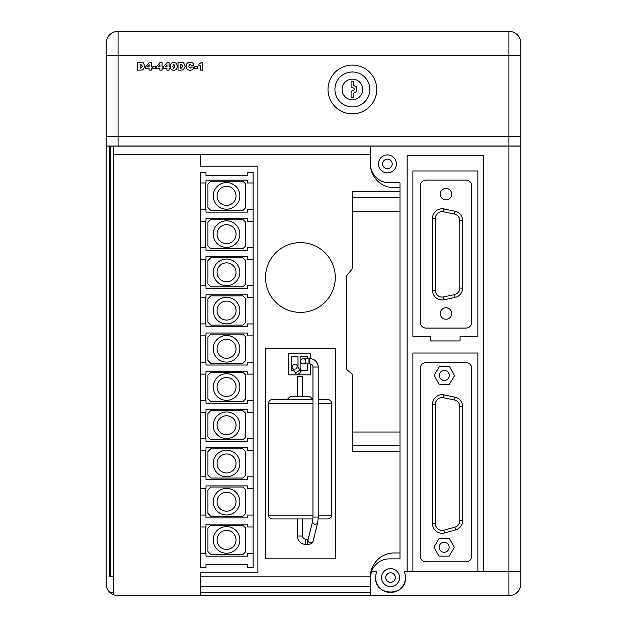 <?xml version="1.0" encoding="UTF-8"?>
<svg xmlns="http://www.w3.org/2000/svg" width="627" height="627" viewBox="0 0 627 627"><rect width="100%" height="100%" fill="white"/><g stroke="black" fill="none" stroke-linecap="round" stroke-linejoin="round"><path stroke-width="0.94" d="M520.872 136.373L508.928 136.373L508.928 55.239L520.872 55.239L520.872 136.467L106.128 136.467L106.128 43.294A11.944 11.944 0 0 1 118.072 31.35L508.928 31.35A11.944 11.944 0 0 1 520.872 43.294L520.872 55.239L520.872 43.294A11.944 11.944 0 0 0 508.928 31.35A11.944 11.944 0 0 1 520.872 43.294M113.299 154.814L113.777 154.814L113.777 146.122L106.128 146.122L106.128 136.467M106.128 146.028L520.872 146.028L520.872 583.706L520.872 571.761L508.928 571.761L508.928 146.122L520.872 146.122M520.872 136.467L520.872 146.028M305.772 544.408L305.772 539.149A3.104 3.104 0 0 1 302.669 536.046L297.41 536.046A8.363 8.363 0 0 0 305.772 544.408L307.716 544.408C310.961 544.181 312.755 543.084 313.108 541.125L317.724 522.628L318.218 517.071L318.218 367.03A8.363 8.363 0 0 0 309.856 358.668L303.241 358.668A2.626 2.626 0 0 1 305.866 361.293A2.626 2.626 0 0 1 303.241 363.919A2.626 2.626 0 0 1 300.607 361.293A2.626 2.626 0 0 0 303.241 363.919L308.97 363.919L308.97 358.668M318.218 517.071L312.959 517.071L312.959 367.03A3.104 3.104 0 0 0 309.856 363.919L309.856 358.668M296.869 374.962L301.211 371.999L296.869 374.962L295.544 373.026L299.886 370.063L297.112 365.737C297.668 365.753 297.355 366.795 296.163 368.848C294.149 369.319 293.13 369.287 293.107 368.762M305.866 361.293A2.626 2.626 0 0 0 303.241 358.668A2.626 2.626 0 0 1 305.866 361.293M439.159 547.285A5 5 0 0 0 444.151 552.277A5 5 0 0 0 449.151 547.285A5 5 0 0 0 444.151 542.284A5 5 0 0 0 439.159 547.285M439.347 375.463A4.992 4.992 0 0 0 444.347 380.456A4.992 4.992 0 0 0 449.34 375.463A4.992 4.992 0 0 0 444.347 370.471A4.992 4.992 0 0 0 439.347 375.463M440.256 313.5A5.737 5.737 0 0 0 445.985 319.237A5.737 5.737 0 0 0 451.722 313.5A5.737 5.737 0 0 0 445.985 307.763A5.737 5.737 0 0 0 440.256 313.5M440.256 194.19A5.737 5.737 0 0 0 445.985 199.919A5.737 5.737 0 0 0 451.722 194.19A5.737 5.737 0 0 0 445.985 188.453A5.737 5.737 0 0 0 440.256 194.19M392.204 163.906A4.781 4.781 0 0 1 387.423 168.687A4.781 4.781 0 0 1 382.65 163.906A4.781 4.781 0 0 1 387.423 159.133A4.781 4.781 0 0 1 392.204 163.906M378.442 163.906A8.982 8.982 0 0 0 387.423 172.887A8.982 8.982 0 0 0 396.405 163.906A8.982 8.982 0 0 0 387.423 154.924A8.982 8.982 0 0 0 378.442 163.906M395.316 577.592A4.781 4.781 0 0 1 390.535 582.373A4.781 4.781 0 0 1 385.754 577.592A4.781 4.781 0 0 1 390.535 572.819A4.781 4.781 0 0 1 395.316 577.592M381.545 577.592A8.99 8.99 0 0 0 390.535 586.582A8.99 8.99 0 0 0 399.524 577.592A8.99 8.99 0 0 0 390.535 568.611A8.99 8.99 0 0 0 381.545 577.592M342.068 89.449A10.314 10.314 0 0 0 352.382 99.764A10.314 10.314 0 0 0 362.688 89.449A10.314 10.314 0 0 0 352.382 79.135A10.314 10.314 0 0 0 342.068 89.449M369.836 89.449A17.462 17.462 0 0 0 352.382 71.987A17.462 17.462 0 0 0 334.92 89.449A17.462 17.462 0 0 0 352.382 106.911A17.462 17.462 0 0 0 369.836 89.449M328.015 89.449A24.367 24.367 0 0 0 352.382 113.816A24.367 24.367 0 0 0 376.749 89.449A24.367 24.367 0 0 0 352.382 65.083A24.367 24.367 0 0 0 328.015 89.449M213.243 539.925A13.308 13.308 0 0 1 226.551 526.617A13.308 13.308 0 0 1 239.859 539.925A13.308 13.308 0 0 1 226.551 553.233A13.308 13.308 0 0 1 213.243 539.925A13.308 13.308 0 0 0 226.551 553.233A13.308 13.308 0 0 0 239.859 539.925M213.243 501.702A13.308 13.308 0 0 1 226.551 488.394A13.308 13.308 0 0 1 239.859 501.702A13.308 13.308 0 0 1 226.551 515.01A13.308 13.308 0 0 1 213.243 501.702A13.308 13.308 0 0 0 226.551 515.01A13.308 13.308 0 0 0 239.859 501.702M213.243 463.478A13.308 13.308 0 0 1 226.551 450.17A13.308 13.308 0 0 1 239.859 463.478A13.308 13.308 0 0 1 226.551 476.786A13.308 13.308 0 0 1 213.243 463.478A13.308 13.308 0 0 0 226.551 476.786A13.308 13.308 0 0 0 239.859 463.478M213.243 425.247A13.308 13.308 0 0 1 226.551 411.947A13.308 13.308 0 0 1 239.859 425.247A13.308 13.308 0 0 1 226.551 438.555A13.308 13.308 0 0 1 213.243 425.247A13.308 13.308 0 0 0 226.551 438.555A13.308 13.308 0 0 0 239.859 425.247M213.243 387.024A13.308 13.308 0 0 1 226.551 373.716A13.308 13.308 0 0 1 239.859 387.024A13.308 13.308 0 0 1 226.551 400.332A13.308 13.308 0 0 1 213.243 387.024A13.308 13.308 0 0 0 226.551 400.332A13.308 13.308 0 0 0 239.859 387.024M213.243 348.8A13.308 13.308 0 0 1 226.551 335.492A13.308 13.308 0 0 1 239.859 348.8A13.308 13.308 0 0 1 226.551 362.108A13.308 13.308 0 0 1 213.243 348.8A13.308 13.308 0 0 0 226.551 362.108A13.308 13.308 0 0 0 239.859 348.8M213.243 310.577A13.308 13.308 0 0 1 226.551 297.269A13.308 13.308 0 0 1 239.859 310.577A13.308 13.308 0 0 1 226.551 323.885A13.308 13.308 0 0 1 213.243 310.577A13.308 13.308 0 0 0 226.551 323.885A13.308 13.308 0 0 0 239.859 310.577M213.243 272.353A13.308 13.308 0 0 1 226.551 259.045A13.308 13.308 0 0 1 239.859 272.353A13.308 13.308 0 0 1 226.551 285.653A13.308 13.308 0 0 1 213.243 272.353A13.308 13.308 0 0 0 226.551 285.653A13.308 13.308 0 0 0 239.859 272.353M213.243 234.122A13.308 13.308 0 0 1 226.551 220.814A13.308 13.308 0 0 1 239.859 234.122A13.308 13.308 0 0 1 226.551 247.43A13.308 13.308 0 0 1 213.243 234.122A13.308 13.308 0 0 0 226.551 247.43A13.308 13.308 0 0 0 239.859 234.122M213.243 195.898A13.308 13.308 0 0 1 226.551 182.59A13.308 13.308 0 0 1 239.859 195.898A13.308 13.308 0 0 1 226.551 209.206A13.308 13.308 0 0 1 213.243 195.898A13.308 13.308 0 0 0 226.551 209.206A13.308 13.308 0 0 0 239.859 195.898M370.361 595.65L370.361 577.969L371.396 571.761L376.819 571.761A14.907 14.907 0 0 0 375.628 577.592C374.531 596.841 406.578 596.779 405.442 577.592A14.907 14.907 0 0 0 404.25 571.761L508.928 571.761L508.928 595.65L118.072 595.65L200.256 595.65L200.256 572.208L257.885 572.208L257.885 166.186L200.256 166.186L200.256 154.814L113.777 154.814M375.628 577.592A14.907 14.907 0 0 0 390.535 592.507A14.907 14.907 0 0 0 405.442 577.592M265.527 277.495A34.877 34.877 0 0 0 300.411 312.379A34.877 34.877 0 0 0 335.288 277.495A34.877 34.877 0 0 0 300.411 242.618A34.877 34.877 0 0 0 265.527 277.495M302.669 396.64L302.669 376.709L297.41 376.709L297.41 396.64M301.211 371.999L299.886 370.063M287.135 399.509L290.105 396.64L309.973 396.64L312.944 399.509L272.322 399.509C270.002 399.736 268.724 401.006 268.505 403.326L312.959 403.326M318.218 399.509L327.749 399.509C330.076 399.736 331.346 401.006 331.573 403.326L318.218 403.326M318.218 515.135L331.573 515.135C330.837 516.287 332.961 517.157 327.749 518.96L318.171 518.96M312.912 518.96L272.322 518.96L297.41 518.96L297.41 536.046M298.005 367.218L298.005 356.583L291.422 356.583L291.422 370.596L293.93 370.596M106.128 146.122L106.128 583.706A11.944 11.944 0 0 0 110.07 592.57L113.299 592.57L113.299 576.158L109.568 576.158L109.568 146.122M425.976 362.602A5.737 5.737 0 0 0 420.247 368.339L420.247 556.071A5.737 5.737 0 0 0 425.976 561.808L465.994 561.808A5.737 5.737 0 0 0 471.731 556.071L471.731 368.339A5.737 5.737 0 0 0 465.994 362.602L425.976 362.602M425.976 180.067A5.737 5.737 0 0 0 420.247 185.796L420.247 322.341A5.737 5.737 0 0 0 425.976 328.07L465.994 328.07A5.737 5.737 0 0 0 471.731 322.341L471.731 185.796A5.737 5.737 0 0 0 465.994 180.067L425.976 180.067M242.908 525.246L210.805 525.246L207.937 528.106L207.937 551.603L210.805 554.472L242.908 554.472L245.776 551.603L245.776 528.106L242.908 525.246M242.908 487.014L210.805 487.014L207.937 489.883L207.937 513.38L210.805 516.248L242.908 516.248L245.776 513.38L245.776 489.883L242.908 487.014M242.908 448.791L210.805 448.791L207.937 451.659L207.937 475.156L210.805 478.017L242.908 478.017L245.776 475.156L245.776 451.659L242.908 448.791M242.908 410.567L210.805 410.567L207.937 413.436L207.937 436.925L210.805 439.793L242.908 439.793L245.776 436.925L245.776 413.436L242.908 410.567M242.908 372.344L210.805 372.344L207.937 375.212L207.937 398.701L210.805 401.57L242.908 401.57L245.776 398.701L245.776 375.212L242.908 372.344M242.908 334.12L210.805 334.12L207.937 336.981L207.937 360.478L210.805 363.346L242.908 363.346L245.776 360.478L245.776 336.981L242.908 334.12M242.908 295.889L210.805 295.889L207.937 298.758L207.937 322.254L210.805 325.123L242.908 325.123L245.776 322.254L245.776 298.758L242.908 295.889M242.908 257.666L210.805 257.666L207.937 260.534L207.937 284.031L210.805 286.892L242.908 286.892L245.776 284.031L245.776 260.534L242.908 257.666M242.908 219.442L210.805 219.442L207.937 222.311L207.937 245.8L210.805 248.668L242.908 248.668L245.776 245.8L245.776 222.311L242.908 219.442M205.774 527.001L205.774 553.28M200.256 527.001L205.993 527.001L205.993 524.133L247.367 524.133L247.367 527.001L253.104 527.001L253.104 553.28L247.367 553.28L247.367 556.149L205.993 556.149L205.993 553.28L200.256 553.28L200.256 515.057L205.993 515.057L205.993 517.926L247.367 517.926L247.367 515.057L253.104 515.057L253.104 488.778L247.367 488.778L247.367 485.909L205.993 485.909L205.993 488.778L200.256 488.778L200.256 476.833L205.993 476.833L205.993 479.702L247.367 479.702L247.367 476.833L253.104 476.833L253.104 450.554L247.367 450.554L247.367 447.686L205.993 447.686L205.993 450.554L200.256 450.554L200.256 438.61L205.993 438.61L205.993 441.471L247.367 441.471L247.367 438.61L253.104 438.61L253.104 412.323L247.367 412.323L247.367 409.462L205.993 409.462L205.993 412.323L200.256 412.323L200.256 400.379L205.993 400.379L205.993 403.247L247.367 403.247L247.367 400.379L253.104 400.379L253.104 374.1L247.367 374.1L247.367 371.231L205.993 371.231L205.993 374.1L200.256 374.1L200.256 362.155L205.993 362.155L205.993 365.024L247.367 365.024L247.367 362.155L253.104 362.155L253.104 335.876L247.367 335.876L247.367 333.008L205.993 333.008L205.993 335.876L200.256 335.876L200.256 323.932L205.993 323.932L205.993 326.8L247.367 326.8L247.367 323.932L253.104 323.932L253.104 297.653L247.367 297.653L247.367 294.784L205.993 294.784L205.993 297.653L200.256 297.653L200.256 285.708L205.993 285.708L205.993 288.569L247.367 288.569L247.367 285.708L253.104 285.708L253.104 259.429L247.367 259.429L247.367 256.561L205.993 256.561L205.993 259.429L200.256 259.429L200.256 247.477L205.993 247.477L205.993 250.345L247.367 250.345L247.367 247.477L253.104 247.477L253.104 221.198L247.367 221.198L247.367 218.337L205.993 218.337L205.993 221.198L200.256 221.198L200.256 209.253L205.993 209.253L205.993 212.122L247.367 212.122L247.367 209.253L253.104 209.253L253.104 221.198M205.774 488.778L205.774 515.057M205.774 450.554L205.774 476.833M205.774 412.323L205.774 438.61M205.774 374.1L205.774 400.379M205.774 335.876L205.774 362.155M205.774 297.653L205.774 323.932M205.774 259.429L205.774 285.708M205.774 221.198L205.774 247.477M253.104 527.001L253.104 515.057M253.104 488.778L253.104 476.833M253.104 450.554L253.104 438.61M253.104 412.323L253.104 400.379M253.104 374.1L253.104 362.155M253.104 335.876L253.104 323.932M253.104 297.653L253.104 285.708M253.104 259.429L253.104 247.477M242.908 181.219L210.805 181.219L207.937 184.079L207.937 207.576L210.805 210.445L242.908 210.445L245.776 207.576L245.776 184.079L242.908 181.219M205.774 182.974L205.774 209.253M200.256 209.253L200.256 182.974L205.993 182.974L205.993 180.106L247.367 180.106L247.367 182.974L253.104 182.974L253.104 209.253M253.104 182.974L253.104 172.464L247.367 172.464L247.367 175.333L205.993 175.333L205.993 172.464L200.256 172.464L200.256 182.974M253.104 553.28L253.104 567.357L247.367 567.357L247.367 564.496L205.993 564.496L205.993 567.357L200.256 567.357L200.256 553.28M200.256 515.057L200.256 488.778M200.256 476.833L200.256 450.554M200.256 438.61L200.256 412.323M200.256 400.379L200.256 374.1M200.256 362.155L200.256 335.876M200.256 323.932L200.256 297.653M200.256 285.708L200.256 259.429M200.256 247.477L200.256 221.198M399.987 451.456L352.202 451.456L352.202 374.053L346.472 369.366L346.472 275.951L346.472 369.366M399.987 191.525L352.202 191.525L352.202 268.928L346.472 275.951M399.987 187.739L394.25 187.739A23.889 23.889 0 0 1 370.361 163.851L370.361 154.72L113.777 154.72M265.527 348.275L265.527 558.829L335.288 558.829L335.288 348.275L265.527 348.275M352.202 432.034L399.987 432.034M370.361 163.851L370.361 146.122L113.777 146.122M508.928 136.373L106.128 136.373M106.128 583.706L106.128 557.427M110.07 592.57A11.944 11.944 0 0 0 118.072 595.65M370.361 146.122L508.928 146.122M399.987 552.959L394.25 552.959A23.889 23.889 0 0 0 370.361 576.856L370.361 577.969A19.116 19.116 0 0 1 389.469 558.861L399.987 558.861L399.987 182.818L389.469 182.818A19.116 19.116 0 0 1 370.361 163.702M483.605 571.377L483.605 155.676L407.15 155.676L407.15 571.377L483.605 571.377M106.128 43.294A11.944 11.944 0 0 1 118.072 31.35A11.944 11.944 0 0 0 106.128 43.294M520.872 583.706A11.944 11.944 0 0 1 508.928 595.65A11.944 11.944 0 0 0 520.872 583.706M477.868 571.377L477.868 353.017L412.887 353.017L412.887 571.377M412.887 170.967L412.887 336.291L430.443 336.291L430.443 340.947L460.069 340.947L460.069 336.291L477.868 336.291L477.868 170.967L412.887 170.967M140.213 70.161L137.681 70.161L137.681 62.426L143.324 62.872L144.915 66.305L142.956 69.84L140.213 70.161M140.158 68.178L140.816 68.178L142.439 66.305L140.848 64.409L140.158 64.409L140.158 68.178M151.256 70.161L149.077 70.161L149.077 68.57L145.707 68.57L145.707 66.752L149.187 62.629L151.256 62.629L151.256 66.885L152.149 66.885L152.149 68.57L151.256 68.57L151.256 70.161M149.132 64.691L147.361 66.885L149.132 66.885L149.132 64.691M155.621 68.28L152.941 68.28L152.941 66.297L155.621 66.297L155.621 68.28M162.064 70.161L159.877 70.161L159.877 68.57L156.515 68.57L156.515 66.752L159.987 62.629L162.064 62.629L162.064 66.885L162.949 66.885L162.949 68.57L162.064 68.57L162.064 70.161M159.932 64.691L158.169 66.885L159.932 66.885L159.932 64.691M169.094 70.161L166.915 70.161L166.915 68.57L163.545 68.57L163.545 66.752L167.025 62.629L169.094 62.629L169.094 66.885L169.988 66.885L169.988 68.57L169.094 68.57L169.094 70.161M166.97 64.691L165.199 66.885L166.97 66.885L166.97 64.691M173.797 70.357C171.5 70.122 170.395 68.798 170.489 66.391C170.395 63.985 171.5 62.661 173.797 62.426C176.101 62.661 177.206 63.978 177.127 66.391C177.206 68.805 176.101 70.122 173.797 70.357M174.847 66.399L173.812 64.213L172.762 66.399L173.812 68.57L174.847 66.399M180.552 70.161L178.021 70.161L178.021 62.426L183.656 62.872L185.255 66.305L183.296 69.84L180.552 70.161M180.498 68.178L181.148 68.178L182.778 66.305L181.179 64.409L180.498 64.409L180.498 68.178M190.114 68.28L191.4 67.065L193.774 67.065C193.492 69.174 192.262 70.24 190.099 70.255C187.567 70.122 186.25 68.79 186.141 66.243C186.243 63.711 187.551 62.379 190.067 62.23C192.223 62.222 193.461 63.256 193.774 65.349L191.4 65.349L190.083 64.213L188.625 66.25L190.114 68.28M197.246 68.28L194.566 68.28L194.566 66.297L197.246 66.297L197.246 68.28M202.795 70.161L200.616 70.161L200.616 65.796L198.931 65.796L198.931 64.213L201.102 62.629L202.795 62.629L202.795 70.161M200.256 576.864L370.361 576.864L370.361 586.417L200.256 586.417M399.987 197.262L352.202 197.262M352.202 445.726L399.987 445.726M399.987 211.37L352.202 211.37M113.299 576.158L113.299 146.122M113.299 592.57L113.299 594.655M370.361 592.57L200.256 592.57M353.675 97.726L353.675 93L356.551 91.652L356.551 86.879L353.675 85.538L353.675 81.173L351.081 81.173L351.081 86.902L354.098 88.305L354.098 89.951L351.081 91.362L351.081 97.726L353.675 97.726M443.446 211.785L444.026 208.979L455.014 211.244A9.554 9.554 0 0 1 462.64 220.602L462.64 288.083A9.554 9.554 0 0 1 455.053 297.441L444.065 299.745A9.554 9.554 0 0 1 432.544 290.395L432.544 218.337A9.554 9.554 0 0 1 444.026 208.979A9.554 9.554 0 0 0 432.544 218.337L435.404 218.337L435.404 290.395A6.693 6.693 0 0 0 443.469 296.939L454.465 294.635A6.693 6.693 0 0 0 459.779 288.083L459.779 220.602A6.693 6.693 0 0 0 454.434 214.05L443.446 211.785A6.693 6.693 0 0 0 435.404 218.337M443.877 530.207L444.637 532.974A9.554 9.554 0 0 1 432.544 523.757L432.544 404.243A9.554 9.554 0 0 1 444.049 394.892L455.037 397.189A9.554 9.554 0 0 1 462.64 406.539L462.64 520.723A9.554 9.554 0 0 1 455.625 529.94L444.637 532.974A9.554 9.554 0 0 1 432.544 523.757L435.404 523.757A6.693 6.693 0 0 0 443.877 530.207L454.865 527.174A6.693 6.693 0 0 0 459.779 520.723L459.779 406.539A6.693 6.693 0 0 0 454.457 399.995L443.461 397.698A6.693 6.693 0 0 0 435.404 404.243L435.404 523.757M439.01 384.163L449.206 384.437L454.544 375.738L449.684 366.764L439.48 366.489L434.143 375.189L439.01 384.163M438.963 556.071L449.167 556.173L454.356 547.387L449.347 538.499L439.143 538.389L433.947 547.183L438.963 556.071M310.404 358.683L310.404 353.299L288.263 353.299L288.263 374.86L296.798 374.86M297.018 374.86L310.404 374.86L310.404 363.973M300.129 367.735A2.626 2.602 128.3 0 1 300.255 370.596L307.293 370.596L307.293 363.919M300.129 356.583L300.129 370.416L300.129 356.583L307.293 356.583L307.293 358.668M300.255 370.596L307.293 370.596M110.728 576.158L110.728 146.122M300.607 361.293A2.626 2.626 0 0 1 303.241 358.668A2.626 2.626 0 0 0 300.607 361.293M118.072 136.467L118.072 146.028M508.928 146.028L508.928 136.467M305.772 539.149L307.716 539.149L307.716 544.408M312.959 517.071L312.622 521.358L308.006 539.847A2.626 2.234 14 0 0 307.951 540.309A2.626 2.234 14 0 0 310.553 542.739A2.626 2.234 14 0 0 313.108 541.125M312.622 521.358A2.626 2.234 14 0 0 315.169 524.243A2.626 2.234 14 0 0 315.373 524.25A2.626 2.234 14 0 0 317.724 522.628M312.959 367.03L318.218 367.03M236.034 539.925A9.483 9.483 0 0 0 226.551 530.442A9.483 9.483 0 0 0 217.067 539.925A9.483 9.483 0 0 0 226.551 549.409A9.483 9.483 0 0 0 236.034 539.925M236.034 501.702A9.483 9.483 0 0 0 226.551 492.219A9.483 9.483 0 0 0 217.067 501.702A9.483 9.483 0 0 0 226.551 511.185A9.483 9.483 0 0 0 236.034 501.702M236.034 463.478A9.483 9.483 0 0 0 226.551 453.995A9.483 9.483 0 0 0 217.067 463.478A9.483 9.483 0 0 0 226.551 472.962A9.483 9.483 0 0 0 236.034 463.478M236.034 425.247A9.483 9.483 0 0 0 226.551 415.764A9.483 9.483 0 0 0 217.067 425.247A9.483 9.483 0 0 0 226.551 434.738A9.483 9.483 0 0 0 236.034 425.247M236.034 387.024A9.483 9.483 0 0 0 226.551 377.54A9.483 9.483 0 0 0 217.067 387.024A9.483 9.483 0 0 0 226.551 396.507A9.483 9.483 0 0 0 236.034 387.024M236.034 348.8A9.483 9.483 0 0 0 226.551 339.317A9.483 9.483 0 0 0 217.067 348.8A9.483 9.483 0 0 0 226.551 358.283A9.483 9.483 0 0 0 236.034 348.8M236.034 310.577A9.483 9.483 0 0 0 226.551 301.093A9.483 9.483 0 0 0 217.067 310.577A9.483 9.483 0 0 0 226.551 320.06A9.483 9.483 0 0 0 236.034 310.577M236.034 272.353A9.483 9.483 0 0 0 226.551 262.862A9.483 9.483 0 0 0 217.067 272.353A9.483 9.483 0 0 0 226.551 281.837A9.483 9.483 0 0 0 236.034 272.353M236.034 234.122A9.483 9.483 0 0 0 226.551 224.638A9.483 9.483 0 0 0 217.067 234.122A9.483 9.483 0 0 0 226.551 243.613A9.483 9.483 0 0 0 236.034 234.122M236.034 195.898A9.483 9.483 0 0 0 226.551 186.415A9.483 9.483 0 0 0 217.067 195.898A9.483 9.483 0 0 0 226.551 205.382A9.483 9.483 0 0 0 236.034 195.898M295.544 373.026L292.668 368.566C291.735 368.464 291.916 367.108 293.201 364.506C295.168 364.005 296.226 364.052 296.367 364.64A2.626 2.602 128.3 0 1 297.261 366.011M268.505 403.326L268.505 515.135L312.959 515.135M508.928 31.35L508.928 55.239L118.072 55.239L118.072 136.373M118.072 31.35L118.072 55.239L106.128 55.239M454.434 214.05L455.014 211.244A9.554 9.554 0 0 1 462.64 220.602L459.779 220.602M443.469 296.939L444.065 299.745A9.554 9.554 0 0 1 432.544 290.395L435.404 290.395M459.779 288.083L462.64 288.083A9.554 9.554 0 0 1 455.053 297.441L454.465 294.635M435.404 404.243L432.544 404.243A9.554 9.554 0 0 1 444.049 394.892L443.461 397.698M459.779 520.723L462.64 520.723A9.554 9.554 0 0 1 455.625 529.94L454.865 527.174M454.457 399.995L455.037 397.189A9.554 9.554 0 0 1 462.64 406.539L459.779 406.539M302.669 536.046L302.669 518.96M296.367 364.64L298.005 365.933M331.573 515.135L331.573 403.326M268.505 515.135C269.234 516.287 267.11 517.157 272.322 518.96M309.856 363.919L308.97 363.919M307.716 539.149L308.539 539.008"/></g></svg>
